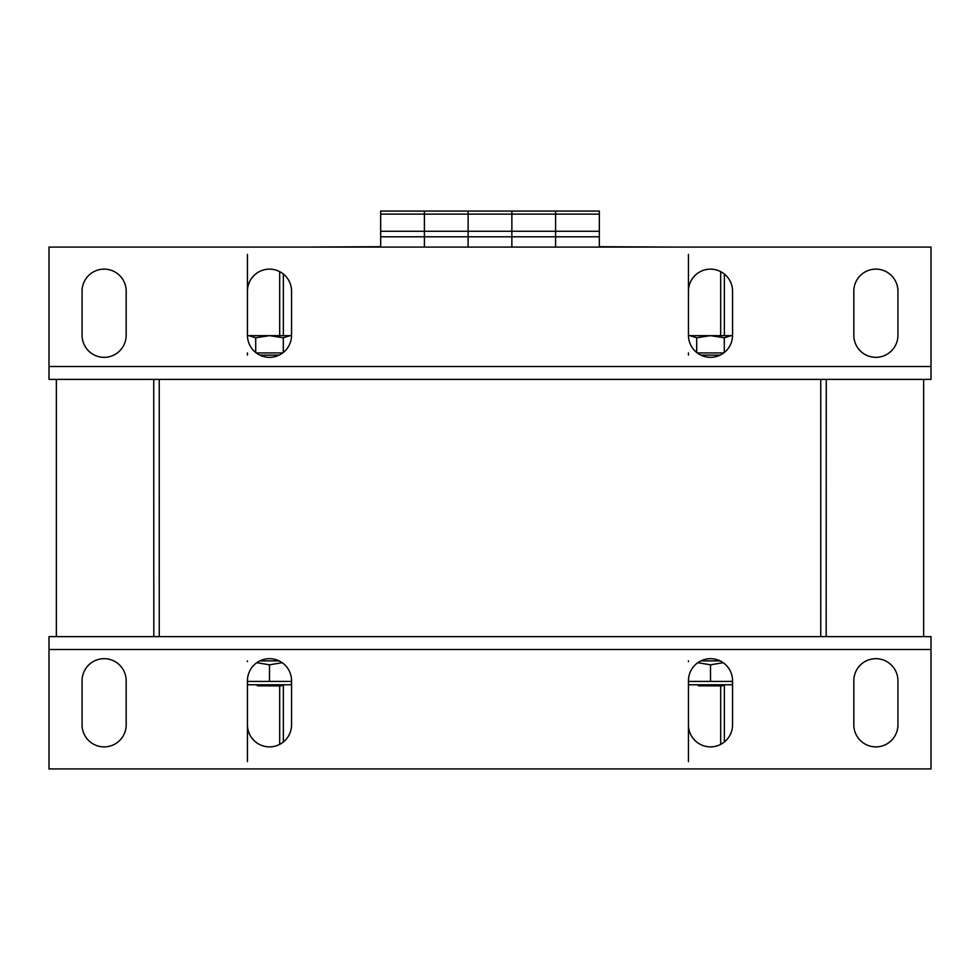 <?xml version="1.0" encoding="UTF-8"?>
<svg xmlns="http://www.w3.org/2000/svg" width="980" height="980" viewBox="0 0 980 980"><rect width="100%" height="100%" fill="white"/><g stroke="black" fill="none" stroke-linecap="round" stroke-linejoin="round"><path stroke-width="1.47" d="M159.25 379.382L159.25 636.633M820.75 379.382L820.75 636.633M82.075 680.733A22.05 22.05 0 0 1 104.125 658.683A22.05 22.05 0 0 1 126.175 680.733L126.175 724.833A22.05 22.05 0 0 1 104.125 746.883A22.05 22.05 0 0 1 82.075 724.833L82.075 680.733M688.45 680.733A22.05 22.05 0 0 1 710.5 658.683A22.05 22.05 0 0 1 732.55 680.733L732.55 724.833A22.05 22.05 0 0 1 710.5 746.883A22.05 22.05 0 0 1 688.45 724.833L688.45 680.733M247.45 680.733A22.05 22.05 0 0 1 269.5 658.683A22.05 22.05 0 0 1 291.55 680.733L291.55 724.833A22.05 22.05 0 0 1 269.5 746.883A22.05 22.05 0 0 1 247.45 724.833L247.45 680.733M853.825 680.733A22.05 22.05 0 0 1 875.875 658.683A22.05 22.05 0 0 1 897.925 680.733L897.925 724.833A22.05 22.05 0 0 1 875.875 746.883A22.05 22.05 0 0 1 853.825 724.833L853.825 680.733M931 636.633L931 768.933L49 768.933L49 636.633L931 636.633M897.925 335.283A22.05 22.05 0 0 1 875.875 357.333A22.05 22.05 0 0 1 853.825 335.283L853.825 291.183A22.05 22.05 0 0 1 875.875 269.132A22.05 22.05 0 0 1 897.925 291.183L897.925 335.283M291.55 335.283A22.05 22.05 0 0 1 269.5 357.333A22.05 22.05 0 0 1 247.45 335.283L247.45 291.183A22.05 22.05 0 0 1 269.5 269.132A22.05 22.05 0 0 1 291.55 291.183L291.55 335.283M732.55 335.283A22.05 22.05 0 0 1 710.5 357.333A22.05 22.05 0 0 1 688.45 335.283L688.45 291.183A22.05 22.05 0 0 1 710.5 269.132A22.05 22.05 0 0 1 732.55 291.183L732.55 335.283M126.175 335.283A22.05 22.05 0 0 1 104.125 357.333A22.05 22.05 0 0 1 82.075 335.283L82.075 291.183A22.05 22.05 0 0 1 104.125 269.132A22.05 22.05 0 0 1 126.175 291.183L126.175 335.283M49 379.382L49 247.083L931 247.083L931 379.382L49 379.382M259.884 660.888L279.116 660.888M700.884 660.888L720.116 660.888M700.884 355.127L720.116 355.127M259.884 355.127L279.116 355.127M256.515 684.775L257.618 685.878L281.382 685.878L282.485 684.775M247.45 335.283L248.81 335.65L247.45 335.736M291.55 335.736L290.19 335.65L291.55 335.65M269.5 335.65L255.707 337.782L248.81 335.65L290.19 335.65L283.293 337.782L269.5 335.65M255.707 352.482L255.707 337.782M282.73 352.923L256.27 352.923M283.293 352.482L283.293 337.782M697.515 684.775L698.617 685.878L722.383 685.878L723.485 684.775M688.45 335.283L689.81 335.65L688.45 335.736M732.55 335.736L731.19 335.65L732.55 335.65M710.5 335.65L696.707 337.782L689.81 335.65L731.19 335.65L724.293 337.782L710.5 335.65M696.707 352.482L696.707 337.782M723.73 352.923L697.27 352.923M724.293 352.482L724.293 337.782M732.55 684.028L731.264 684.775L689.736 684.775L688.45 684.028M688.45 681.418L732.55 681.418M723.191 662.701L710.5 664.82L697.809 662.701M710.5 680.843L710.5 664.82M291.55 684.028L290.264 684.775L248.736 684.775L247.45 684.028M247.45 681.418L291.55 681.418M282.191 662.701L269.5 664.82L256.809 662.701M269.5 680.843L269.5 664.82M56.35 636.633L56.35 379.382L56.35 636.633M153.738 634.795A3.675 3.675 0 0 0 154.228 636.633A3.675 3.675 0 0 1 153.738 634.795A3.675 3.675 0 0 0 154.228 636.633M283.355 274.033L283.355 335.65M279.68 335.65L279.68 271.619M154.228 379.382A3.675 3.675 0 0 0 153.738 381.22L153.823 636.633M283.355 741.983L283.355 684.775M279.68 685.878L279.68 744.396M247.45 355.127L247.45 352.923M247.45 291.183L247.45 254.433M247.45 761.583L247.45 724.833M247.45 661.635L247.45 660.888M923.65 379.382L923.65 636.633L923.65 379.382M826.263 381.22A3.675 3.675 0 0 0 825.773 379.382A3.675 3.675 0 0 1 826.263 381.22L826.177 636.633M826.263 634.795L826.263 634.795A3.675 3.675 0 0 1 825.773 636.633M724.355 274.033L724.355 335.65M720.68 335.65L720.68 271.619M724.355 741.983L724.355 684.775M720.68 685.878L720.68 744.396M688.45 355.127L688.45 352.923M688.45 291.183L688.45 254.433M688.45 761.583L688.45 724.833M688.45 661.635L688.45 660.888M306.25 247.083L380.669 246.715M599.331 246.715L673.75 247.083M599.331 231.28L599.331 211.068L555.599 211.068L555.599 247.083L555.599 211.068L511.866 211.068L511.866 214.106L511.866 211.068L468.134 211.068L468.134 247.083L468.134 211.068L424.401 211.068L424.401 214.106L424.401 211.068L380.669 211.068L380.669 231.28L424.401 231.28L424.401 214.106L424.401 231.28L511.866 231.28L511.866 214.106L511.866 231.28L599.331 231.28L599.331 247.083M380.669 231.28L380.669 236.793L424.401 236.793L424.401 231.28L424.401 236.793L511.866 236.793L511.866 231.28L511.866 247.083L511.866 236.793L599.331 236.793M424.401 236.793L424.401 247.083L424.401 236.793M380.669 236.793L380.669 247.083M931 649.495L49 649.495M49 366.52L931 366.52M599.331 214.106L380.669 214.106"/></g></svg>
